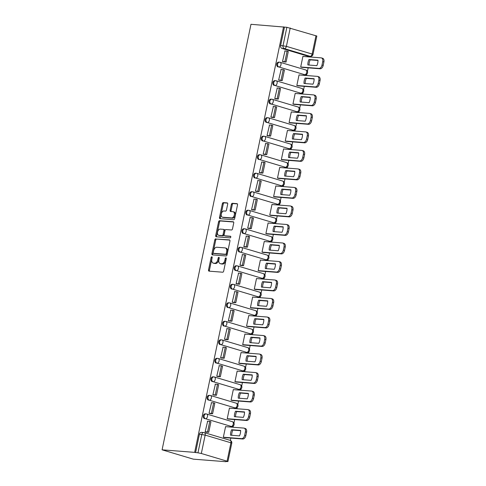 <?xml version="1.0" encoding="UTF-8"?>
<svg xmlns="http://www.w3.org/2000/svg" width="486" height="486" viewBox="0 0 486 486"><rect width="100%" height="100%" fill="white"/><g stroke="black" fill="none" stroke-linecap="round" stroke-linejoin="round"><path stroke-width="0.73" d="M211.811 256.772A0.838 0.522 -73.4 0 0 211.106 257.544L208.524 269.918A1.197 0.747 -73.4 0 0 208.937 271.121A1.197 0.747 -73.4 0 0 209.035 271.145L222.679 272.209A1.197 0.747 -73.4 0 0 223.675 271.103L226.263 258.728A0.838 0.522 -73.4 0 0 225.972 257.884A0.838 0.522 -73.4 0 0 225.905 257.872A0.838 0.522 -73.4 0 0 225.2 258.643L224.866 260.247A3.827 2.4 -73.4 0 1 221.665 263.783L220.529 263.691A3.827 2.4 -73.4 0 1 220.207 263.637A3.827 2.4 -73.4 0 1 218.882 259.779L219.216 258.175A0.838 0.522 -73.4 0 0 218.925 257.331A0.838 0.522 -73.4 0 0 218.858 257.319A0.838 0.522 -73.4 0 0 218.153 258.096L217.819 259.694A3.827 2.4 -73.4 0 1 214.618 263.236L213.482 263.145A3.827 2.4 -73.4 0 1 213.16 263.084A3.827 2.4 -73.4 0 1 211.835 259.226L212.169 257.629A0.838 0.522 -73.4 0 0 211.878 256.784A0.838 0.522 -73.4 0 0 211.811 256.772M212.194 257.38A0.838 0.522 -73.4 0 0 212.018 257.817L209.436 270.192A1.197 0.747 -73.4 0 0 209.563 271.182M226.288 258.479A0.838 0.522 -73.4 0 0 226.112 258.916L225.777 260.52L224.866 260.247M219.241 257.932A0.838 0.522 -73.4 0 0 219.065 258.364L218.73 259.967L217.819 259.694M303.841 74.637A2.436 1.883 94.5 0 0 304.145 74.692L304.995 74.759A2.436 1.883 -85.5 0 1 304.692 74.704L278.934 67.007A2.436 1.883 -85.5 0 1 277.573 64.286A2.436 1.883 -85.5 0 1 279.62 62.202A2.436 1.883 -85.5 0 1 279.924 62.257A2.436 1.525 106.6 0 1 280.124 62.293A2.436 1.525 106.6 0 1 280.975 64.753A2.436 1.525 106.6 0 1 278.934 67.007L304.692 74.704A2.436 1.525 -73.4 0 0 306.727 72.45A2.436 1.525 106.6 0 0 305.882 69.996A2.436 1.525 106.6 0 0 305.682 69.96M299.971 93.148A2.436 1.883 94.5 0 0 300.281 93.209L301.126 93.269A2.436 1.883 -85.5 0 1 300.822 93.215L275.064 85.518A2.436 1.883 -85.5 0 1 273.709 82.796A2.436 1.883 -85.5 0 1 275.75 80.712A2.436 1.883 -85.5 0 1 276.054 80.767A2.436 1.525 106.6 0 1 276.261 80.81A2.436 1.525 106.6 0 1 277.105 83.264A2.436 1.525 106.6 0 1 275.064 85.518L300.822 93.215A2.436 1.525 -73.4 0 0 302.863 90.961A2.436 1.525 106.6 0 0 302.019 88.507A2.436 1.525 106.6 0 0 301.812 88.47M296.108 111.659A2.436 1.883 94.5 0 0 296.411 111.719L297.262 111.786A2.436 1.883 -85.5 0 1 296.958 111.725L271.2 104.028A2.436 1.883 -85.5 0 1 269.839 101.307A2.436 1.883 -85.5 0 1 271.887 99.223A2.436 1.883 -85.5 0 1 272.19 99.278A2.436 1.525 106.6 0 1 272.391 99.32A2.436 1.525 106.6 0 1 273.235 101.774A2.436 1.525 106.6 0 1 271.2 104.028L296.958 111.725A2.436 1.525 -73.4 0 0 298.993 109.472A2.436 1.525 106.6 0 0 298.149 107.017A2.436 1.525 106.6 0 0 297.948 106.981M292.238 130.169A2.436 1.883 94.5 0 0 292.548 130.23L293.392 130.297A2.436 1.883 -85.5 0 1 293.088 130.236L267.33 122.539A2.436 1.883 -85.5 0 1 265.97 119.817A2.436 1.883 -85.5 0 1 268.017 117.734A2.436 1.883 -85.5 0 1 268.321 117.794A2.436 1.525 106.6 0 1 268.527 117.831A2.436 1.525 106.6 0 1 269.372 120.285A2.436 1.525 106.6 0 1 267.33 122.539L293.088 130.236A2.436 1.525 -73.4 0 0 295.13 127.988A2.436 1.525 106.6 0 0 294.279 125.528A2.436 1.525 106.6 0 0 294.079 125.491M288.374 148.686A2.436 1.883 94.5 0 0 288.678 148.74L289.528 148.807A2.436 1.883 -85.5 0 1 289.219 148.746L263.467 141.049A2.436 1.883 -85.5 0 1 262.106 138.328A2.436 1.883 -85.5 0 1 264.147 136.244A2.436 1.883 -85.5 0 1 264.457 136.305A2.436 1.525 106.6 0 1 264.657 136.341A2.436 1.525 106.6 0 1 265.502 138.796A2.436 1.525 106.6 0 1 263.467 141.049L289.219 148.746A2.436 1.525 -73.4 0 0 291.26 146.499A2.436 1.525 106.6 0 0 290.415 144.038A2.436 1.525 106.6 0 0 290.215 144.002M284.504 167.196A2.436 1.883 94.5 0 0 284.808 167.251L285.659 167.318A2.436 1.883 -85.5 0 1 285.355 167.263L259.597 159.56A2.436 1.883 -85.5 0 1 258.236 156.838A2.436 1.883 -85.5 0 1 260.283 154.755A2.436 1.883 -85.5 0 1 260.587 154.815A2.436 1.525 106.6 0 1 260.788 154.852A2.436 1.525 106.6 0 1 261.638 157.306A2.436 1.525 106.6 0 1 259.597 159.56L285.355 167.263A2.436 1.525 -73.4 0 0 287.396 165.009A2.436 1.525 106.6 0 0 286.546 162.549A2.436 1.525 106.6 0 0 286.345 162.512M280.635 185.707A2.436 1.883 94.5 0 0 280.944 185.761L281.795 185.828A2.436 1.883 -85.5 0 1 281.485 185.774L255.727 178.07A2.436 1.883 -85.5 0 1 254.372 175.355A2.436 1.883 -85.5 0 1 256.414 173.271A2.436 1.883 -85.5 0 1 256.723 173.326A2.436 1.525 106.6 0 1 256.924 173.362A2.436 1.525 106.6 0 1 257.768 175.823A2.436 1.525 106.6 0 1 255.727 178.07L281.485 185.774A2.436 1.525 -73.4 0 0 283.526 183.52A2.436 1.525 106.6 0 0 282.682 181.065A2.436 1.525 106.6 0 0 282.475 181.023M276.771 204.217A2.436 1.883 94.5 0 0 277.075 204.272L277.925 204.339A2.436 1.883 -85.5 0 1 277.621 204.284L251.863 196.581A2.436 1.883 -85.5 0 1 250.503 193.865A2.436 1.883 -85.5 0 1 252.55 191.782A2.436 1.883 -85.5 0 1 252.854 191.836A2.436 1.525 106.6 0 1 253.054 191.873A2.436 1.525 106.6 0 1 253.905 194.333A2.436 1.525 106.6 0 1 251.863 196.581L277.621 204.284A2.436 1.525 -73.4 0 0 279.657 202.03A2.436 1.525 106.6 0 0 278.812 199.576A2.436 1.525 106.6 0 0 278.612 199.539M272.901 222.728A2.436 1.883 94.5 0 0 273.211 222.782L274.055 222.849A2.436 1.883 -85.5 0 1 273.752 222.795L247.994 215.098A2.436 1.883 -85.5 0 1 246.633 212.376A2.436 1.883 -85.5 0 1 248.68 210.292A2.436 1.883 -85.5 0 1 248.984 210.347A2.436 1.525 106.6 0 1 249.19 210.383A2.436 1.525 106.6 0 1 250.035 212.844A2.436 1.525 106.6 0 1 247.994 215.098L273.752 222.795A2.436 1.525 -73.4 0 0 275.793 220.541A2.436 1.525 106.6 0 0 274.948 218.086A2.436 1.525 106.6 0 0 274.742 218.05M269.037 241.238A2.436 1.883 94.5 0 0 269.341 241.299L270.192 241.366A2.436 1.883 -85.5 0 1 269.882 241.305L244.13 233.608A2.436 1.883 -85.5 0 1 242.769 230.886A2.436 1.883 -85.5 0 1 244.81 228.803A2.436 1.883 -85.5 0 1 245.12 228.857A2.436 1.525 106.6 0 1 245.321 228.9A2.436 1.525 106.6 0 1 246.165 231.354A2.436 1.525 106.6 0 1 244.13 233.608L269.882 241.305A2.436 1.525 -73.4 0 0 271.923 239.051A2.436 1.525 106.6 0 0 271.079 236.597A2.436 1.525 106.6 0 0 270.878 236.56M265.168 259.749A2.436 1.883 94.5 0 0 265.471 259.81L266.322 259.876A2.436 1.883 -85.5 0 1 266.018 259.816L240.26 252.119A2.436 1.883 -85.5 0 1 238.899 249.397A2.436 1.883 -85.5 0 1 240.947 247.313A2.436 1.883 -85.5 0 1 241.25 247.374A2.436 1.525 106.6 0 1 241.457 247.41A2.436 1.525 106.6 0 1 242.301 249.865A2.436 1.525 106.6 0 1 240.26 252.119L266.018 259.816A2.436 1.525 -73.4 0 0 268.059 257.562A2.436 1.525 106.6 0 0 267.209 255.107A2.436 1.525 106.6 0 0 267.008 255.071M261.304 278.259A2.436 1.883 94.5 0 0 261.608 278.32L262.458 278.387A2.436 1.883 -85.5 0 1 262.148 278.326L236.39 270.629A2.436 1.883 -85.5 0 1 235.036 267.908A2.436 1.883 -85.5 0 1 237.077 265.824A2.436 1.883 -85.5 0 1 237.387 265.885A2.436 1.525 106.6 0 1 237.587 265.921A2.436 1.525 106.6 0 1 238.432 268.375A2.436 1.525 106.6 0 1 236.39 270.629L262.148 278.326A2.436 1.525 -73.4 0 0 264.19 276.078A2.436 1.525 106.6 0 0 263.345 273.618A2.436 1.525 106.6 0 0 263.145 273.582M257.434 296.776A2.436 1.883 94.5 0 0 257.738 296.831L258.588 296.897A2.436 1.883 -85.5 0 1 258.285 296.843L232.527 289.14A2.436 1.883 -85.5 0 1 231.166 286.418A2.436 1.883 -85.5 0 1 233.213 284.334A2.436 1.883 -85.5 0 1 233.517 284.395A2.436 1.525 106.6 0 1 233.717 284.432A2.436 1.525 106.6 0 1 234.568 286.886A2.436 1.525 106.6 0 1 232.527 289.14L258.285 296.843A2.436 1.525 -73.4 0 0 260.32 294.589A2.436 1.525 106.6 0 0 259.475 292.129A2.436 1.525 106.6 0 0 259.275 292.092M253.564 315.286A2.436 1.883 94.5 0 0 253.874 315.341L254.725 315.408A2.436 1.883 -85.5 0 1 254.415 315.353L228.657 307.65A2.436 1.883 -85.5 0 1 227.302 304.935A2.436 1.883 -85.5 0 1 229.343 302.851A2.436 1.883 -85.5 0 1 229.653 302.906A2.436 1.525 106.6 0 1 229.854 302.942A2.436 1.525 106.6 0 1 230.698 305.396A2.436 1.525 106.6 0 1 228.657 307.65L254.415 315.353A2.436 1.525 -73.4 0 0 256.456 313.099A2.436 1.525 106.6 0 0 255.612 310.645A2.436 1.525 106.6 0 0 255.405 310.603M249.701 333.797A2.436 1.883 94.5 0 0 250.004 333.852L250.855 333.918A2.436 1.883 -85.5 0 1 250.551 333.864L224.793 326.161A2.436 1.883 -85.5 0 1 223.432 323.445A2.436 1.883 -85.5 0 1 225.48 321.361A2.436 1.883 -85.5 0 1 225.783 321.416A2.436 1.525 106.6 0 1 225.984 321.453A2.436 1.525 106.6 0 1 226.828 323.913A2.436 1.525 106.6 0 1 224.793 326.161L250.551 333.864A2.436 1.525 -73.4 0 0 252.586 331.61A2.436 1.525 106.6 0 0 251.742 329.156A2.436 1.525 106.6 0 0 251.541 329.113M245.831 352.307A2.436 1.883 94.5 0 0 246.141 352.362L246.985 352.429A2.436 1.883 -85.5 0 1 246.681 352.374L220.923 344.677A2.436 1.883 -85.5 0 1 219.563 341.956A2.436 1.883 -85.5 0 1 221.61 339.872A2.436 1.883 -85.5 0 1 221.914 339.927A2.436 1.525 106.6 0 1 222.12 339.963A2.436 1.525 106.6 0 1 222.965 342.423A2.436 1.525 106.6 0 1 220.923 344.677L246.681 352.374A2.436 1.525 -73.4 0 0 248.723 350.12A2.436 1.525 106.6 0 0 247.878 347.666A2.436 1.525 106.6 0 0 247.672 347.63M241.967 370.818A2.436 1.883 94.5 0 0 242.271 370.879L243.121 370.94A2.436 1.883 -85.5 0 1 242.812 370.885L217.06 363.188A2.436 1.883 -85.5 0 1 215.699 360.466A2.436 1.883 -85.5 0 1 217.74 358.382A2.436 1.883 -85.5 0 1 218.05 358.437A2.436 1.525 106.6 0 1 218.25 358.48A2.436 1.525 106.6 0 1 219.095 360.934A2.436 1.525 106.6 0 1 217.06 363.188L242.812 370.885A2.436 1.525 -73.4 0 0 244.853 368.631A2.436 1.525 106.6 0 0 244.008 366.177A2.436 1.525 106.6 0 0 243.808 366.14M238.097 389.329A2.436 1.883 94.5 0 0 238.401 389.389L239.252 389.456A2.436 1.883 -85.5 0 1 238.948 389.395L213.19 381.698A2.436 1.883 -85.5 0 1 211.829 378.977A2.436 1.883 -85.5 0 1 213.876 376.893A2.436 1.883 -85.5 0 1 214.18 376.954A2.436 1.525 106.6 0 1 214.387 376.99A2.436 1.525 106.6 0 1 215.231 379.445A2.436 1.525 106.6 0 1 213.19 381.698L238.948 389.395A2.436 1.525 -73.4 0 0 240.989 387.142A2.436 1.525 106.6 0 0 240.139 384.687A2.436 1.525 106.6 0 0 239.938 384.651M234.228 407.839A2.436 1.883 94.5 0 0 234.538 407.9L235.388 407.967A2.436 1.883 -85.5 0 1 235.078 407.906L209.32 400.209A2.436 1.883 -85.5 0 1 207.965 397.487A2.436 1.883 -85.5 0 1 210.007 395.404A2.436 1.883 -85.5 0 1 210.317 395.464A2.436 1.525 106.6 0 1 210.517 395.501A2.436 1.525 106.6 0 1 211.361 397.955A2.436 1.525 106.6 0 1 209.32 400.209L235.078 407.906A2.436 1.525 -73.4 0 0 237.119 405.658A2.436 1.525 106.6 0 0 236.275 403.198A2.436 1.525 106.6 0 0 236.068 403.161M230.364 426.356A2.436 1.883 94.5 0 0 230.668 426.41L231.518 426.477A2.436 1.883 -85.5 0 1 231.215 426.416L205.457 418.719A2.436 1.883 -85.5 0 1 204.096 415.998A2.436 1.883 -85.5 0 1 206.143 413.914A2.436 1.883 -85.5 0 1 206.447 413.975A2.436 1.525 106.6 0 1 206.647 414.011A2.436 1.525 106.6 0 1 207.498 416.466A2.436 1.525 106.6 0 1 205.457 418.719L231.215 426.416A2.436 1.525 -73.4 0 0 233.25 424.169A2.436 1.525 106.6 0 0 232.405 421.708A2.436 1.525 106.6 0 0 232.205 421.672M227.697 204.12A1.197 0.747 -73.4 0 0 227.284 202.917A1.197 0.747 -73.4 0 0 227.181 202.893L223.36 202.595A1.197 0.747 -73.4 0 0 222.357 203.701L219.484 217.449A1.197 0.747 -73.4 0 0 219.897 218.651A1.197 0.747 -73.4 0 0 220 218.67L233.638 219.733A1.197 0.747 -73.4 0 0 234.641 218.633L237.508 204.885A1.197 0.747 -73.4 0 0 237.095 203.683A1.197 0.747 -73.4 0 0 236.998 203.664L232.375 203.3A1.197 0.747 -73.4 0 0 231.372 204.406L230.145 210.286A1.197 0.747 -73.4 0 0 230.558 211.495A1.197 0.747 -73.4 0 0 230.656 211.513L232.952 211.689A3.202 2.005 -73.4 0 1 233.219 211.738A3.202 2.005 -73.4 0 1 234.276 215.177A3.202 2.005 -73.4 0 1 231.646 217.922L222.667 217.224A3.202 2.005 -73.4 0 1 222.406 217.175A3.202 2.005 -73.4 0 1 221.343 213.737A3.202 2.005 -73.4 0 1 223.973 210.991L225.468 211.106A1.197 0.747 -73.4 0 0 226.47 210.001L227.697 204.12M283.557 26.845L194.661 452.369L162.087 449.823L250.983 24.3L286.862 27.301L316.823 36.043L312.984 54.438L312.14 54.061L315.985 35.666M215.79 238.82A1.197 0.747 -73.4 0 0 214.788 239.926L211.914 253.668A1.197 0.747 -73.4 0 0 212.333 254.877A1.197 0.747 -73.4 0 0 212.431 254.895L226.069 255.958A1.197 0.747 -73.4 0 0 227.071 254.852L229.945 241.111A1.197 0.747 -73.4 0 0 229.526 239.902A1.197 0.747 -73.4 0 0 229.428 239.884L216.701 239.094A1.197 0.747 -73.4 0 0 215.699 240.199L212.825 253.941A1.197 0.747 -73.4 0 0 212.959 254.937M215.699 235.558L218.572 221.816A1.197 0.747 -73.4 0 1 219.575 220.711L233.213 221.774A1.197 0.747 -73.4 0 1 233.31 221.792A1.197 0.747 -73.4 0 1 233.73 222.995L232.496 228.882A1.197 0.747 -73.4 0 1 231.494 229.987L225.966 229.556A1.197 0.747 -73.4 0 0 224.963 230.662L224.149 234.562A1.197 0.747 -73.4 0 0 224.562 235.765A1.197 0.747 -73.4 0 0 224.666 235.783L230.425 236.232A0.838 0.522 -73.4 0 1 230.492 236.245A0.838 0.522 -73.4 0 1 230.771 237.144A0.838 0.522 -73.4 0 1 230.085 237.867L216.215 236.785A1.197 0.747 -73.4 0 1 216.118 236.761A1.197 0.747 -73.4 0 1 215.699 235.558L216.61 235.832L219.484 222.084L218.572 221.816M307.705 56.127L310.098 56.315A2.436 1.883 -85.5 0 0 310.408 56.37L308.015 56.182A2.436 1.883 -85.5 0 1 307.705 56.127L281.953 48.424L284.346 48.612A2.436 1.883 -85.5 0 1 283.022 45.696L286.862 27.301M227.084 461.19L230.929 442.801L205.171 435.098L201.332 453.493L227.084 461.19L227.928 461.566L225.923 461.5M230.321 440.425L230.82 438.068M233.08 427.249L233.377 425.827M233.948 423.081L234.683 419.558M236.943 408.738L237.241 407.317M237.812 404.571L238.553 401.041M240.813 390.228L241.111 388.8M241.682 386.06L242.417 382.531M244.677 371.717L244.974 370.289M245.552 367.55L246.287 364.02M248.546 353.201L248.844 351.779M249.415 349.039L250.156 345.51M252.416 334.69L252.708 333.268M253.285 330.529L254.02 326.999M256.28 316.179L256.578 314.758M257.149 312.012L257.89 308.489M260.15 297.669L260.447 296.247M261.018 293.501L261.754 289.978M264.013 279.158L264.311 277.737M264.888 274.991L265.623 271.461M267.883 260.648L268.181 259.226M268.752 256.48L269.487 252.951M271.747 242.137L272.045 240.71M272.622 237.97L273.357 234.44M275.617 223.621L275.914 222.199M276.485 219.459L277.227 215.93M279.486 205.11L279.784 203.689M280.355 200.949L281.09 197.419M283.35 186.6L283.648 185.178M284.219 182.432L284.96 178.909M287.22 168.089L287.518 166.668M288.089 163.922L288.824 160.398M291.084 149.579L291.381 148.157M291.958 145.411L292.694 141.888M294.953 131.068L295.251 129.647M295.822 126.901L296.557 123.371M298.817 112.558L299.115 111.13M299.692 108.39L300.427 104.861M302.687 94.047L302.985 92.619M303.556 89.88L304.297 86.35M306.557 75.53L306.854 74.109M307.425 71.369L308.16 67.84M310.42 57.02L310.554 56.376M225.881 461.7L193.306 459.155L162.087 449.823M201.332 453.493L197.966 452.824L201.805 434.435A2.436 1.883 -85.5 0 1 203.816 432.546A2.436 1.883 -85.5 0 1 204.126 432.607A2.436 1.525 -73.4 0 1 204.327 432.643A2.436 2.436 0 0 0 203.816 432.546L201.423 432.364A2.436 1.883 -85.5 0 0 199.412 434.247L205.171 435.098A2.436 1.525 -73.4 0 0 204.327 432.643L230.085 440.34A2.436 1.525 -73.4 0 1 230.929 442.801L231.773 443.177A2.436 2.436 0 0 0 230.085 440.34M194.661 452.369L197.966 452.824M226.039 426.696L225.583 426.562L223.347 437.242L224.726 437.588M207.65 421.204L205.147 431.799L206.532 432.109M211.519 402.694L209.016 413.288L210.402 413.598M229.902 408.185L229.447 408.052L227.217 418.732L228.596 419.078M215.383 384.183L212.88 394.778L214.265 395.088M233.772 389.675L233.316 389.541L231.087 400.221L232.46 400.567M219.253 365.666L216.75 376.267L218.135 376.577M237.636 371.164L237.18 371.031L234.951 381.71L236.33 382.057M223.123 347.156L220.614 357.757L222.005 358.067M241.506 352.654L241.05 352.52L238.82 363.194L240.199 363.546M226.986 328.645L224.483 339.246L225.869 339.556M245.375 334.143L244.92 334.003L242.684 344.683L244.063 345.036M230.856 310.135L228.353 320.736L229.738 321.039M249.239 315.633L248.783 315.493L246.554 326.173L247.933 326.525M234.72 291.624L232.217 302.219L233.602 302.529M253.109 297.116L252.653 296.982L250.424 307.662L251.797 308.009M238.59 273.114L236.087 283.709L237.472 284.018M256.973 278.606L256.517 278.472L254.287 289.152L255.666 289.498M242.459 254.603L239.95 265.198L241.335 265.508M260.842 260.095L260.387 259.961L258.157 270.641L259.53 270.988M246.323 236.087L243.82 246.688L245.205 246.997M264.706 241.585L264.256 241.451L262.021 252.131L263.4 252.477M250.193 217.576L247.684 228.177L249.075 228.487M268.576 223.074L268.12 222.94L265.891 233.62L267.27 233.966M254.056 199.066L251.554 209.666L252.939 209.976M272.446 204.563L271.99 204.424L269.754 215.104L271.133 215.456M257.926 180.555L255.423 191.156L256.808 191.46M276.309 186.053L275.854 185.913L273.624 196.593L275.003 196.945M261.79 162.045L259.287 172.639L260.672 172.949M280.179 167.542L279.723 167.403L277.494 178.083L278.867 178.435M265.66 143.534L263.157 154.129L264.542 154.439M284.043 149.026L283.587 148.892L281.358 159.572L282.737 159.918M269.53 125.024L267.021 135.618L268.412 135.928M287.912 130.515L287.457 130.382L285.227 141.061L286.606 141.408M273.393 106.513L270.89 117.108L272.275 117.418M291.782 112.005L291.327 111.871L289.091 122.551L290.47 122.897M277.263 87.996L274.76 98.597L276.145 98.907M295.646 93.494L295.19 93.361L292.961 104.04L294.34 104.387M281.127 69.486L278.624 80.087L280.009 80.397M299.516 74.984L299.06 74.844L296.825 85.524L298.204 85.876M284.996 50.975L282.494 61.576L283.879 61.886M303.379 56.473L302.924 56.333L300.694 67.013L302.073 67.366M304.995 74.759A2.436 2.436 0 0 0 305.882 69.996L280.124 62.293A2.436 2.436 0 0 0 279.62 62.202L278.77 62.135A2.436 1.883 94.5 0 0 276.722 64.219A2.436 1.883 94.5 0 0 278.083 66.94M301.126 93.269A2.436 2.436 0 0 0 302.019 88.507L276.261 80.81A2.436 2.436 0 0 0 275.75 80.712L274.9 80.646A2.436 1.883 94.5 0 0 272.859 82.729A2.436 1.883 94.5 0 0 274.213 85.451M297.262 111.786A2.436 2.436 0 0 0 298.149 107.017L272.391 99.32A2.436 2.436 0 0 0 271.887 99.223L271.036 99.156A2.436 1.883 94.5 0 0 268.989 101.24A2.436 1.883 94.5 0 0 270.35 103.961M293.392 130.297A2.436 2.436 0 0 0 294.279 125.528L268.527 117.831A2.436 2.436 0 0 0 268.017 117.734L267.166 117.667A2.436 1.883 94.5 0 0 265.125 119.75A2.436 1.883 94.5 0 0 266.48 122.472M289.528 148.807A2.436 2.436 0 0 0 290.415 144.038L264.657 136.341A2.436 2.436 0 0 0 264.147 136.244L263.303 136.177A2.436 1.883 94.5 0 0 261.255 138.261A2.436 1.883 94.5 0 0 262.616 140.983M285.659 167.318A2.436 2.436 0 0 0 286.546 162.549L260.788 154.852A2.436 2.436 0 0 0 260.283 154.755L259.433 154.694A2.436 1.883 94.5 0 0 257.386 156.778A2.436 1.883 94.5 0 0 258.746 159.493M281.795 185.828A2.436 2.436 0 0 0 282.682 181.065L256.924 173.362A2.436 2.436 0 0 0 256.414 173.271L255.563 173.204A2.436 1.883 94.5 0 0 253.522 175.288A2.436 1.883 94.5 0 0 254.883 178.004M277.925 204.339A2.436 2.436 0 0 0 278.812 199.576L253.054 191.873A2.436 2.436 0 0 0 252.55 191.782L251.699 191.715A2.436 1.883 94.5 0 0 249.652 193.799A2.436 1.883 94.5 0 0 251.013 196.52M274.055 222.849A2.436 2.436 0 0 0 274.948 218.086L249.19 210.383A2.436 2.436 0 0 0 248.68 210.292L247.83 210.225A2.436 1.883 94.5 0 0 245.788 212.309A2.436 1.883 94.5 0 0 247.143 215.031M270.192 241.366A2.436 2.436 0 0 0 271.079 236.597L245.321 228.9A2.436 2.436 0 0 0 244.81 228.803L243.966 228.736A2.436 1.883 94.5 0 0 241.919 230.82A2.436 1.883 94.5 0 0 243.279 233.541M266.322 259.876A2.436 2.436 0 0 0 267.209 255.107L241.457 247.41A2.436 2.436 0 0 0 240.947 247.313L240.096 247.246A2.436 1.883 94.5 0 0 238.055 249.33A2.436 1.883 94.5 0 0 239.41 252.052M262.458 278.387A2.436 2.436 0 0 0 263.345 273.618L237.587 265.921A2.436 2.436 0 0 0 237.077 265.824L236.232 265.757A2.436 1.883 94.5 0 0 234.185 267.841A2.436 1.883 94.5 0 0 235.546 270.562M258.588 296.897A2.436 2.436 0 0 0 259.475 292.129L233.717 284.432A2.436 2.436 0 0 0 233.213 284.334L232.363 284.274A2.436 1.883 94.5 0 0 230.315 286.357A2.436 1.883 94.5 0 0 231.676 289.073M254.725 315.408A2.436 2.436 0 0 0 255.612 310.645L229.854 302.942A2.436 2.436 0 0 0 229.343 302.851L228.493 302.784A2.436 1.883 94.5 0 0 226.452 304.868A2.436 1.883 94.5 0 0 227.813 307.583M250.855 333.918A2.436 2.436 0 0 0 251.742 329.156L225.984 321.453A2.436 2.436 0 0 0 225.48 321.361L224.629 321.295A2.436 1.883 94.5 0 0 222.582 323.378A2.436 1.883 94.5 0 0 223.943 326.1M246.985 352.429A2.436 2.436 0 0 0 247.878 347.666L222.12 339.963A2.436 2.436 0 0 0 221.61 339.872L220.759 339.805A2.436 1.883 94.5 0 0 218.718 341.889A2.436 1.883 94.5 0 0 220.073 344.61M243.121 370.94A2.436 2.436 0 0 0 244.008 366.177L218.25 358.48A2.436 2.436 0 0 0 217.74 358.382L216.896 358.316A2.436 1.883 94.5 0 0 214.848 360.399A2.436 1.883 94.5 0 0 216.209 363.121M239.252 389.456A2.436 2.436 0 0 0 240.139 384.687L214.387 376.99A2.436 2.436 0 0 0 213.876 376.893L213.026 376.826A2.436 1.883 94.5 0 0 210.979 378.91A2.436 1.883 94.5 0 0 212.339 381.632M235.388 407.967A2.436 2.436 0 0 0 236.275 403.198L210.517 395.501A2.436 2.436 0 0 0 210.007 395.404L209.156 395.337A2.436 1.883 94.5 0 0 207.115 397.42A2.436 1.883 94.5 0 0 208.476 400.142M231.518 426.477A2.436 2.436 0 0 0 232.405 421.708L206.647 414.011A2.436 2.436 0 0 0 206.143 413.914L205.292 413.847A2.436 1.883 94.5 0 0 203.245 415.931A2.436 1.883 94.5 0 0 204.606 418.653M284.468 27.119L280.629 45.508A2.436 1.883 94.5 0 0 281.953 48.424M195.572 452.642L199.412 434.247M213.16 263.084L214.071 263.357A3.827 2.4 -73.4 0 0 214.393 263.418L213.482 263.145M218.73 259.967A3.827 2.4 -73.4 0 1 215.529 263.503L214.393 263.418M220.207 263.637L221.118 263.91A3.827 2.4 -73.4 0 0 221.44 263.965L220.529 263.691M225.777 260.52A3.827 2.4 -73.4 0 1 222.576 264.056L221.44 263.965M229.811 240.114L216.701 239.094M213.245 252.471A0.838 0.522 -73.4 0 0 213.536 253.315A0.838 0.522 -73.4 0 0 213.603 253.328L225.577 254.263A0.838 0.522 -73.4 0 0 226.276 253.492L226.634 251.803A3.827 2.4 -73.4 0 0 225.304 247.945A3.827 2.4 -73.4 0 0 224.988 247.884L216.805 247.246A3.827 2.4 -73.4 0 0 213.597 250.782L213.245 252.471M214.381 253.558A0.838 0.522 -73.4 0 0 214.448 253.589A0.838 0.522 -73.4 0 0 214.514 253.601L213.603 253.328M225.304 247.945L226.215 248.218A3.827 2.4 -73.4 0 1 227.539 252.076L227.187 253.765A0.838 0.522 -73.4 0 1 226.488 254.536L214.514 253.601M233.596 222.005L220.486 220.978A1.197 0.747 -73.4 0 0 219.484 222.084M225.383 236.002A1.197 0.747 -73.4 0 0 225.474 236.038A1.197 0.747 -73.4 0 0 225.571 236.056L230.729 236.457M220.225 229.106A3.202 2.005 -73.4 0 0 217.594 231.852A3.202 2.005 -73.4 0 0 218.657 235.285A3.202 2.005 -73.4 0 0 218.925 235.339L222.09 235.582A1.197 0.747 -73.4 0 0 223.086 234.477L223.906 230.577A1.197 0.747 -73.4 0 0 223.487 229.368A1.197 0.747 -73.4 0 0 223.39 229.349L220.225 229.106M218.657 235.285L219.569 235.558A3.202 2.005 -73.4 0 0 219.836 235.607L218.925 235.339M223.584 229.41L224.301 229.623A1.197 0.747 -73.4 0 1 224.398 229.641A1.197 0.747 -73.4 0 1 224.811 230.85L223.997 234.75A1.197 0.747 -73.4 0 1 222.995 235.856L219.836 235.607M216.61 235.832A1.197 0.747 -73.4 0 0 216.744 236.822M222.406 217.175L223.317 217.442A3.202 2.005 -73.4 0 0 223.578 217.491L222.667 217.224M233.219 211.738L234.124 212.011A3.202 2.005 -73.4 0 1 235.188 215.444A3.202 2.005 -73.4 0 1 232.557 218.196L223.578 217.491M237.375 203.895L233.286 203.573A1.197 0.747 -73.4 0 0 232.284 204.679L231.057 210.56A1.197 0.747 -73.4 0 0 231.19 211.556M227.563 203.124L224.265 202.869A1.197 0.747 -73.4 0 0 223.268 203.974L220.395 217.716A1.197 0.747 -73.4 0 0 220.529 218.712M225.559 426.659L243.814 428.087A3.657 2.29 106.6 0 1 244.118 428.142L245.302 428.5A3.657 2.29 106.6 0 1 246.572 432.182L245.849 435.62A3.657 2.29 -73.4 0 1 242.793 439.004L224.441 437.57M240.637 430.693L232.843 430.086A7.557 4.732 -73.4 0 0 231.688 435.28M206.058 432.072L208.737 432.285L210.942 421.72L209.758 421.368L207.552 431.926L205.159 431.744M209.758 421.368L207.364 421.18M208.737 432.285L207.552 431.926M244.118 428.142A3.657 2.29 106.6 0 1 245.387 431.829L244.671 435.268A3.657 2.29 -73.4 0 1 241.609 438.645L223.353 437.224M240.625 430.432L231.658 429.733A7.557 4.732 -73.4 0 0 230.516 435.189L239.483 435.887A7.557 4.732 106.6 0 0 240.625 430.432M231.658 429.733L232.843 430.086M229.428 408.149L247.684 409.577A3.657 2.29 106.6 0 1 247.988 409.631L249.166 409.984A3.657 2.29 106.6 0 1 250.436 413.671L249.719 417.11A3.657 2.29 -73.4 0 1 246.657 420.493L228.311 419.06M244.501 412.183L236.706 411.575A7.557 4.732 -73.4 0 0 235.558 416.769M209.928 413.562L212.601 413.768L214.812 403.21L213.627 402.858L211.422 413.416L209.029 413.228M213.627 402.858L211.234 402.669M212.601 413.768L211.422 413.416M247.988 409.631A3.657 2.29 106.6 0 1 249.251 413.319L248.534 416.757A3.657 2.29 -73.4 0 1 245.479 420.135L227.223 418.713M244.494 411.921L235.528 411.217A7.557 4.732 -73.4 0 0 234.386 416.678L243.352 417.377A7.557 4.732 106.6 0 0 244.494 411.921M235.528 411.217L236.706 411.575M233.292 389.638L251.548 391.066A3.657 2.29 106.6 0 1 251.851 391.121L253.036 391.473A3.657 2.29 106.6 0 1 254.306 395.161L253.583 398.599A3.657 2.29 -73.4 0 1 250.527 401.977L232.174 400.543M248.37 393.672L240.576 393.059A7.557 4.732 -73.4 0 0 239.428 398.259M213.791 395.051L216.47 395.258L218.676 384.699L217.491 384.347L215.286 394.905L212.892 394.717M217.491 384.347L215.098 384.159M216.47 395.258L215.286 394.905M251.851 391.121A3.657 2.29 106.6 0 1 253.121 394.808L252.404 398.247A3.657 2.29 -73.4 0 1 249.342 401.624L231.087 400.197M248.358 393.411L239.391 392.706A7.557 4.732 -73.4 0 0 238.249 398.168L247.216 398.866A7.557 4.732 106.6 0 0 248.358 393.411M239.391 392.706L240.576 393.059M237.162 371.128L255.417 372.555A3.657 2.29 106.6 0 1 255.721 372.61L256.906 372.962A3.657 2.29 106.6 0 1 258.169 376.65L257.452 380.088A3.657 2.29 -73.4 0 1 254.391 383.466L236.044 382.032M252.234 375.162L244.446 374.548A7.557 4.732 -73.4 0 0 243.292 379.748M217.661 376.541L220.34 376.747L222.545 366.189L221.361 365.837L219.156 376.395L216.762 376.207M221.361 365.837L218.967 365.648M220.34 376.747L219.156 376.395M255.721 372.61A3.657 2.29 106.6 0 1 256.991 376.292L256.268 379.736A3.657 2.29 -73.4 0 1 253.212 383.114L234.957 381.686M252.228 374.894L243.261 374.196A7.557 4.732 -73.4 0 0 242.119 379.657L251.086 380.356A7.557 4.732 106.6 0 0 252.228 374.894M243.261 374.196L244.446 374.548M241.032 352.617L259.281 354.039A3.657 2.29 106.6 0 1 259.585 354.1L260.769 354.452A3.657 2.29 106.6 0 1 262.039 358.133L261.322 361.578A3.657 2.29 -73.4 0 1 258.26 364.956L239.914 363.522M256.104 356.645L248.31 356.038A7.557 4.732 -73.4 0 0 247.161 361.238M221.525 358.03L224.204 358.237L226.409 347.678L225.231 347.32L223.019 357.884L220.626 357.696M225.231 347.32L222.837 347.138M224.204 358.237L223.019 357.884M259.585 354.1A3.657 2.29 106.6 0 1 260.854 357.781L260.138 361.226A3.657 2.29 -73.4 0 1 257.076 364.603L238.82 363.176M256.092 356.384L247.125 355.685A7.557 4.732 -73.4 0 0 245.989 361.147L254.956 361.845A7.557 4.732 106.6 0 0 256.092 356.384M247.125 355.685L248.31 356.038M244.895 334.107L263.151 335.528A3.657 2.29 106.6 0 1 263.455 335.589L264.639 335.941A3.657 2.29 106.6 0 1 265.909 339.623L265.186 343.067A3.657 2.29 -73.4 0 1 262.13 346.445L243.778 345.011M259.967 338.135L252.179 337.527A7.557 4.732 -73.4 0 0 251.025 342.721M225.395 339.514L228.074 339.726L230.279 329.162L229.094 328.809L226.889 339.374L224.496 339.185M229.094 328.809L226.701 328.621M228.074 339.726L226.889 339.374M263.455 335.589A3.657 2.29 106.6 0 1 264.724 339.271L264.001 342.715A3.657 2.29 -73.4 0 1 260.946 346.093L242.69 344.665M259.961 337.873L250.995 337.175A7.557 4.732 -73.4 0 0 249.853 342.63L258.819 343.335A7.557 4.732 106.6 0 0 259.961 337.873M250.995 337.175L252.179 337.527M248.765 315.596L267.021 317.018A3.657 2.29 106.6 0 1 267.324 317.072L268.503 317.431A3.657 2.29 106.6 0 1 269.773 321.112L269.056 324.557A3.657 2.29 -73.4 0 1 265.994 327.935L247.647 326.501M263.837 319.624L256.043 319.016A7.557 4.732 -73.4 0 0 254.895 324.211M229.258 321.003L231.937 321.216L234.143 310.651L232.964 310.299L230.759 320.863L228.365 320.675M232.964 310.299L230.571 310.111M231.937 321.216L230.759 320.863M267.324 317.072A3.657 2.29 106.6 0 1 268.588 320.76L267.871 324.198A3.657 2.29 -73.4 0 1 264.809 327.582L246.56 326.155M263.825 319.363L254.858 318.664A7.557 4.732 -73.4 0 0 253.722 324.119L262.689 324.824A7.557 4.732 106.6 0 0 263.825 319.363M254.858 318.664L256.043 319.016M252.629 297.08L270.884 298.507A3.657 2.29 106.6 0 1 271.188 298.562L272.373 298.92A3.657 2.29 106.6 0 1 273.642 302.602L272.919 306.046A3.657 2.29 -73.4 0 1 269.864 309.424L251.511 307.99M267.707 301.113L259.913 300.506A7.557 4.732 -73.4 0 0 258.765 305.7M233.128 302.492L235.807 302.705L238.012 292.141L236.828 291.788L234.623 302.347L232.229 302.164M236.828 291.788L234.434 291.6M235.807 302.705L234.623 302.347M271.188 298.562A3.657 2.29 106.6 0 1 272.458 302.249L271.741 305.688A3.657 2.29 -73.4 0 1 268.679 309.072L250.424 307.644M267.695 300.852L258.728 300.154A7.557 4.732 -73.4 0 0 257.586 305.609L266.553 306.308A7.557 4.732 106.6 0 0 267.695 300.852M258.728 300.154L259.913 300.506M256.499 278.569L274.754 279.997A3.657 2.29 106.6 0 1 275.058 280.051L276.236 280.404A3.657 2.29 106.6 0 1 277.506 284.091L276.789 287.53A3.657 2.29 -73.4 0 1 273.727 290.914L255.381 289.48M271.571 282.603L263.776 281.995A7.557 4.732 -73.4 0 0 262.628 287.19M236.998 283.982L239.671 284.189L241.882 273.63L240.698 273.278L238.492 283.836L236.099 283.648M240.698 273.278L238.304 273.089M239.671 284.189L238.492 283.836M275.058 280.051A3.657 2.29 106.6 0 1 276.327 283.739L275.605 287.177A3.657 2.29 -73.4 0 1 272.549 290.555L254.293 289.134M271.565 282.342L262.598 281.637A7.557 4.732 -73.4 0 0 261.456 287.098L270.423 287.797A7.557 4.732 106.6 0 0 271.565 282.342M262.598 281.637L263.776 281.995M260.368 260.059L278.618 261.486A3.657 2.29 106.6 0 1 278.921 261.541L280.106 261.893A3.657 2.29 106.6 0 1 281.376 265.581L280.659 269.019A3.657 2.29 -73.4 0 1 277.597 272.397L259.245 270.969M275.44 264.092L267.646 263.485A7.557 4.732 -73.4 0 0 266.498 268.679M240.862 265.471L243.541 265.678L245.746 255.12L244.561 254.767L242.356 265.326L239.963 265.137M244.561 254.767L242.174 254.579M243.541 265.678L242.356 265.326M278.921 261.541A3.657 2.29 106.6 0 1 280.191 265.228L279.474 268.667A3.657 2.29 -73.4 0 1 276.413 272.045L258.157 270.623M275.428 263.831L266.462 263.126A7.557 4.732 -73.4 0 0 265.326 268.588L274.286 269.287A7.557 4.732 106.6 0 0 275.428 263.831M266.462 263.126L267.646 263.485M264.232 241.548L282.488 242.976A3.657 2.29 106.6 0 1 282.791 243.03L283.976 243.383A3.657 2.29 106.6 0 1 285.239 247.07L284.523 250.509A3.657 2.29 -73.4 0 1 281.461 253.886L263.114 252.453M279.304 245.582L271.516 244.968A7.557 4.732 -73.4 0 0 270.362 250.169M244.731 246.961L247.41 247.167L249.616 236.609L248.431 236.257L246.226 246.815L243.832 246.627M248.431 236.257L246.038 236.068M247.41 247.167L246.226 246.815M282.791 243.03A3.657 2.29 106.6 0 1 284.061 246.712L283.338 250.156A3.657 2.29 -73.4 0 1 280.282 253.534L262.027 252.106M279.298 245.315L270.331 244.616A7.557 4.732 -73.4 0 0 269.189 250.077L278.156 250.776A7.557 4.732 106.6 0 0 279.298 245.315M270.331 244.616L271.516 244.968M268.102 223.038L286.351 224.465A3.657 2.29 106.6 0 1 286.655 224.52L287.84 224.872A3.657 2.29 106.6 0 1 289.109 228.56L288.392 231.998A3.657 2.29 -73.4 0 1 285.331 235.376L266.984 233.942M283.174 227.065L275.38 226.458A7.557 4.732 -73.4 0 0 274.232 231.658M248.595 228.45L251.274 228.657L253.479 218.099L252.301 217.74L250.09 228.305L247.702 228.116M252.301 217.74L249.907 217.558M251.274 228.657L250.09 228.305M286.655 224.52A3.657 2.29 106.6 0 1 287.925 228.201L287.208 231.646A3.657 2.29 -73.4 0 1 284.146 235.024L265.897 233.596M283.162 226.804L274.195 226.105A7.557 4.732 -73.4 0 0 273.059 231.567L282.026 232.265A7.557 4.732 106.6 0 0 283.162 226.804M274.195 226.105L275.38 226.458M271.966 204.527L290.221 205.949A3.657 2.29 106.6 0 1 290.525 206.009L291.709 206.362A3.657 2.29 106.6 0 1 292.979 210.043L292.256 213.488A3.657 2.29 -73.4 0 1 289.2 216.865L270.848 215.432M287.038 208.555L279.25 207.947A7.557 4.732 -73.4 0 0 278.095 213.147M252.465 209.934L255.144 210.146L257.349 199.582L256.165 199.23L253.959 209.794L251.566 209.606M256.165 199.23L253.771 199.047M255.144 210.146L253.959 209.794M290.525 206.009A3.657 2.29 106.6 0 1 291.794 209.691L291.078 213.135A3.657 2.29 -73.4 0 1 288.016 216.513L269.76 215.085M287.032 208.294L278.065 207.595A7.557 4.732 -73.4 0 0 276.923 213.05L285.89 213.755A7.557 4.732 106.6 0 0 287.032 208.294M278.065 207.595L279.25 207.947M275.835 186.017L294.091 187.438A3.657 2.29 106.6 0 1 294.395 187.499L295.573 187.851A3.657 2.29 106.6 0 1 296.843 191.533L296.126 194.977A3.657 2.29 -73.4 0 1 293.064 198.355L274.718 196.921M290.907 190.044L283.113 189.437A7.557 4.732 -73.4 0 0 281.965 194.631M256.329 191.423L259.008 191.636L261.219 181.071L260.034 180.719L257.829 191.284L255.436 191.095M260.034 180.719L257.641 180.531M259.008 191.636L257.829 191.284M294.395 187.499A3.657 2.29 106.6 0 1 295.658 191.18L294.941 194.619A3.657 2.29 -73.4 0 1 291.879 198.002L273.63 196.575M290.895 189.783L281.935 189.084A7.557 4.732 -73.4 0 0 280.793 194.54L289.759 195.244A7.557 4.732 106.6 0 0 290.895 189.783M281.935 189.084L283.113 189.437M279.699 167.5L297.954 168.928A3.657 2.29 106.6 0 1 298.258 168.982L299.443 169.341A3.657 2.29 106.6 0 1 300.713 173.022L299.99 176.467A3.657 2.29 -73.4 0 1 296.934 179.844L278.581 178.411M294.777 171.534L286.983 170.926A7.557 4.732 -73.4 0 0 285.835 176.12M260.198 172.913L262.877 173.125L265.083 162.561L263.898 162.209L261.693 172.767L259.299 172.585M263.898 162.209L261.504 162.02M262.877 173.125L261.693 172.767M298.258 168.982A3.657 2.29 106.6 0 1 299.528 172.67L298.811 176.108A3.657 2.29 -73.4 0 1 295.749 179.492L277.494 178.064M294.765 171.272L285.798 170.574A7.557 4.732 -73.4 0 0 284.656 176.029L293.623 176.728A7.557 4.732 106.6 0 0 294.765 171.272M285.798 170.574L286.983 170.926M283.569 148.989L301.824 150.417A3.657 2.29 106.6 0 1 302.128 150.472L303.313 150.824A3.657 2.29 106.6 0 1 304.576 154.512L303.859 157.95A3.657 2.29 -73.4 0 1 300.798 161.334L282.451 159.9M298.641 153.023L290.847 152.416A7.557 4.732 -73.4 0 0 289.699 157.61M264.068 154.402L266.747 154.615L268.952 144.05L267.768 143.698L265.563 154.256L263.169 154.074M267.768 143.698L265.374 143.51M266.747 154.615L265.563 154.256M302.128 150.472A3.657 2.29 106.6 0 1 303.398 154.159L302.675 157.598A3.657 2.29 -73.4 0 1 299.619 160.975L281.364 159.554M298.635 152.762L289.668 152.057A7.557 4.732 -73.4 0 0 288.526 157.519L297.493 158.217A7.557 4.732 106.6 0 0 298.635 152.762M289.668 152.057L290.847 152.416M287.439 130.479L305.688 131.906A3.657 2.29 106.6 0 1 305.992 131.961L307.176 132.314A3.657 2.29 106.6 0 1 308.446 136.001L307.729 139.439A3.657 2.29 -73.4 0 1 304.667 142.823L286.321 141.39M302.511 134.513L294.716 133.905A7.557 4.732 -73.4 0 0 293.568 139.099M267.932 135.892L270.611 136.098L272.816 125.54L271.638 125.188L269.426 135.746L267.033 135.558M271.638 125.188L269.244 124.999M270.611 136.098L269.426 135.746M305.992 131.961A3.657 2.29 106.6 0 1 307.261 135.649L306.545 139.087A3.657 2.29 -73.4 0 1 303.483 142.465L285.227 141.043M302.499 134.251L293.532 133.547A7.557 4.732 -73.4 0 0 292.396 139.008L301.363 139.707A7.557 4.732 106.6 0 0 302.499 134.251M293.532 133.547L294.716 133.905M291.302 111.968L309.558 113.396A3.657 2.29 106.6 0 1 309.861 113.451L311.046 113.803A3.657 2.29 106.6 0 1 312.316 117.491L311.593 120.929A3.657 2.29 -73.4 0 1 308.537 124.307L290.185 122.873M306.374 116.002L298.586 115.389A7.557 4.732 -73.4 0 0 297.432 120.589M271.802 117.381L274.481 117.588L276.686 107.029L275.501 106.677L273.296 117.235L270.902 117.047M275.501 106.677L273.108 106.489M274.481 117.588L273.296 117.235M309.861 113.451A3.657 2.29 106.6 0 1 311.131 117.132L310.408 120.577A3.657 2.29 -73.4 0 1 307.352 123.954L289.097 122.527M306.368 115.741L297.402 115.036A7.557 4.732 -73.4 0 0 296.26 120.498L305.226 121.196A7.557 4.732 106.6 0 0 306.368 115.741M297.402 115.036L298.586 115.389M295.172 93.458L313.427 94.885A3.657 2.29 106.6 0 1 313.731 94.94L314.91 95.292A3.657 2.29 106.6 0 1 316.179 98.98L315.463 102.418A3.657 2.29 -73.4 0 1 312.401 105.796L294.054 104.362M310.244 97.492L302.45 96.878A7.557 4.732 -73.4 0 0 301.302 102.078M275.665 98.871L278.344 99.077L280.55 88.519L279.371 88.16L277.166 98.725L274.772 98.537M279.371 88.16L276.977 87.978M278.344 99.077L277.166 98.725M313.731 94.94A3.657 2.29 106.6 0 1 314.995 98.622L314.278 102.066A3.657 2.29 -73.4 0 1 311.216 105.444L292.967 104.016M310.232 97.224L301.265 96.526A7.557 4.732 -73.4 0 0 300.129 101.987L309.096 102.686A7.557 4.732 106.6 0 0 310.232 97.224M301.265 96.526L302.45 96.878M299.036 74.947L317.291 76.369A3.657 2.29 106.6 0 1 317.595 76.43L318.78 76.782A3.657 2.29 106.6 0 1 320.049 80.463L319.326 83.908A3.657 2.29 -73.4 0 1 316.271 87.286L297.918 85.852M314.114 78.975L306.32 78.368A7.557 4.732 -73.4 0 0 305.172 83.568M279.535 80.36L282.214 80.567L284.419 70.008L283.235 69.65L281.03 80.214L278.636 80.026M283.235 69.65L280.841 69.468M282.214 80.567L281.03 80.214M317.595 76.43A3.657 2.29 106.6 0 1 318.865 80.111L318.148 83.556A3.657 2.29 -73.4 0 1 315.086 86.933L296.831 85.506M314.102 78.714L305.135 78.015A7.557 4.732 -73.4 0 0 303.993 83.471L312.96 84.175A7.557 4.732 106.6 0 0 314.102 78.714M305.135 78.015L306.32 78.368M302.906 56.437L321.161 57.858A3.657 2.29 106.6 0 1 321.465 57.919L322.643 58.271A3.657 2.29 106.6 0 1 323.913 61.953L323.196 65.397A3.657 2.29 -73.4 0 1 320.134 68.775L301.788 67.341M317.978 60.464L310.183 59.857A7.557 4.732 -73.4 0 0 309.035 65.051M283.405 61.843L286.078 62.056L288.289 51.492L287.105 51.139L284.899 61.704L282.506 61.515M287.105 51.139L284.711 50.951M286.078 62.056L284.899 61.704M321.465 57.919A3.657 2.29 106.6 0 1 322.728 61.601L322.011 65.045A3.657 2.29 -73.4 0 1 318.956 68.423L300.7 66.995M317.972 60.203L309.005 59.505A7.557 4.732 -73.4 0 0 307.863 64.96L316.829 65.665A7.557 4.732 106.6 0 0 317.972 60.203M309.005 59.505L310.183 59.857M212.018 257.817L211.106 257.544M226.112 258.916L225.2 258.643M219.065 258.364L218.153 258.096M310.098 56.315L284.346 48.612A2.436 1.525 106.6 0 0 286.382 46.358L312.14 54.061A2.436 1.525 106.6 0 1 310.098 56.315M290.227 27.969L286.382 46.358L280.629 45.508M215.529 263.503L214.618 263.236M222.576 264.056L221.665 263.783M209.436 270.192L208.524 269.918M212.825 253.941L211.914 253.668M215.699 240.199L214.788 239.926M226.488 254.536L225.577 254.263M227.187 253.765L226.276 253.492M227.539 252.076L226.634 251.803M220.486 220.978L219.575 220.711M225.571 236.056L224.666 235.783M222.995 235.856L222.09 235.582M223.997 234.75L223.086 234.477M224.811 230.85L223.906 230.577M232.557 218.196L231.646 217.922M231.057 210.56L230.145 210.286M232.284 204.679L231.372 204.406M233.286 203.573L232.375 203.3M220.395 217.716L219.484 217.449M223.268 203.974L222.357 203.701M224.265 202.869L223.36 202.595M241.609 438.645L242.793 439.004M245.387 431.829L246.572 432.182M244.671 435.268L245.849 435.62M245.479 420.135L246.657 420.493M249.251 413.319L250.436 413.671M248.534 416.757L249.719 417.11M249.342 401.624L250.527 401.977M253.121 394.808L254.306 395.161M252.404 398.247L253.583 398.599M253.212 383.114L254.391 383.466M256.991 376.292L258.169 376.65M256.268 379.736L257.452 380.088M257.076 364.603L258.26 364.956M260.854 357.781L262.039 358.133M260.138 361.226L261.322 361.578M260.946 346.093L262.13 346.445M264.724 339.271L265.909 339.623M264.001 342.715L265.186 343.067M264.809 327.582L265.994 327.935M268.588 320.76L269.773 321.112M267.871 324.198L269.056 324.557M268.679 309.072L269.864 309.424M272.458 302.249L273.642 302.602M271.741 305.688L272.919 306.046M272.549 290.555L273.727 290.914M276.327 283.739L277.506 284.091M275.605 287.177L276.789 287.53M276.413 272.045L277.597 272.397M280.191 265.228L281.376 265.581M279.474 268.667L280.659 269.019M280.282 253.534L281.461 253.886M284.061 246.712L285.239 247.07M283.338 250.156L284.523 250.509M284.146 235.024L285.331 235.376M287.925 228.201L289.109 228.56M287.208 231.646L288.392 231.998M288.016 216.513L289.2 216.865M291.794 209.691L292.979 210.043M291.078 213.135L292.256 213.488M291.879 198.002L293.064 198.355M295.658 191.18L296.843 191.533M294.941 194.619L296.126 194.977M295.749 179.492L296.934 179.844M299.528 172.67L300.713 173.022M298.811 176.108L299.99 176.467M299.619 160.975L300.798 161.334M303.398 154.159L304.576 154.512M302.675 157.598L303.859 157.95M303.483 142.465L304.667 142.823M307.261 135.649L308.446 136.001M306.545 139.087L307.729 139.439M307.352 123.954L308.537 124.307M311.131 117.132L312.316 117.491M310.408 120.577L311.593 120.929M311.216 105.444L312.401 105.796M314.995 98.622L316.179 98.98M314.278 102.066L315.463 102.418M315.086 86.933L316.271 87.286M318.865 80.111L320.049 80.463M318.148 83.556L319.326 83.908M318.956 68.423L320.134 68.775M322.728 61.601L323.913 61.953M322.011 65.045L323.196 65.397M310.408 56.37A2.436 2.436 0 0 0 312.984 54.438M227.928 461.566L231.773 443.177M214.448 253.589L213.536 253.315M225.474 236.038L224.562 235.765M224.398 229.641L223.487 229.368"/></g></svg>
